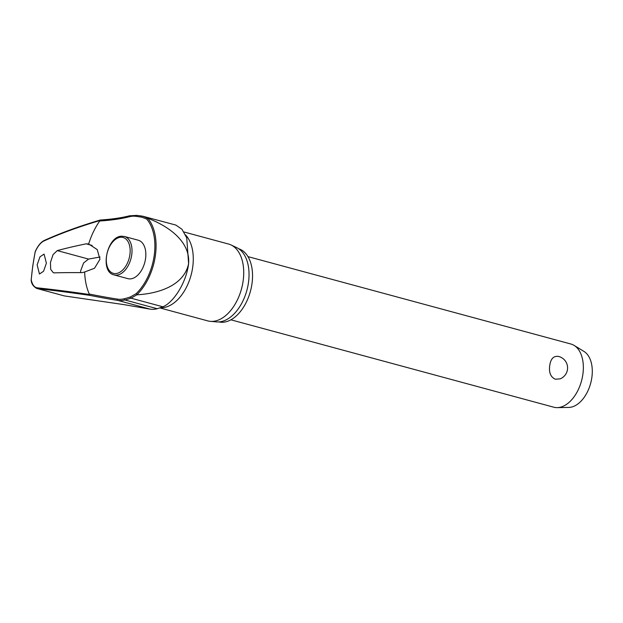 <?xml version="1.0" encoding="UTF-8"?>
<svg xmlns="http://www.w3.org/2000/svg" width="623" height="623" viewBox="0 0 623 623"><rect width="100%" height="100%" fill="white"/><g stroke="black" fill="none" stroke-linecap="round" stroke-linejoin="round"><path stroke-width="0.93" d="M100.435 220.044L99.711 220.994A82.213 21.314 -176.7 0 0 129.156 216.773A0.787 0.592 -104.5 0 1 129.755 215.807M124.413 298.721A0.787 0.592 75.7 0 0 124.888 299.967A82.914 21.408 -176.7 0 0 130.962 298.16L136.904 294.796L136.149 293.69L130.441 296.922A82.213 21.229 3.3 0 1 124.413 298.721A42.489 25.831 105.1 0 1 117.436 299.118A82.213 4.462 12.8 0 1 89.315 294.056L89.369 294.484A637.656 34.608 -167.2 0 0 37.209 287.818C34.351 287.437 32.365 284.797 31.228 279.906A162.323 98.675 105.1 0 1 32.84 265.803A162.323 98.675 105.1 0 1 35.254 251.653L35.425 251.552M37.209 287.818A0.787 0.709 -84 0 0 37.738 288.706L64.371 295.917L37.738 288.706A636.87 34.561 12.8 0 1 89.72 295.349L89.315 294.056A55.72 33.876 105.1 0 1 84.666 271.986L82.096 272.64A638.832 70.142 -169.7 0 0 54.1 272.858L53.36 272.765L50.704 269.409L50.432 262.517L53.056 254.628L57.261 250.602A638.832 131.546 5.9 0 1 86.192 243.827L88.653 243.982L97.204 249.574L99.968 259.285L94.517 268.24L84.666 271.986M238.679 248.756A37.91 23.043 105.1 0 1 251.972 283.792A37.91 23.043 105.1 0 1 218.875 321.92M183.956 231.974L228.563 244.045A39.802 24.196 105.1 0 1 231.016 244.948A39.802 24.196 105.1 0 1 243.126 281.004A39.802 24.196 105.1 0 1 210.348 321.343A39.802 24.196 105.1 0 1 207.771 320.884L159.932 307.933M210.348 321.343L216.578 321.889A38.696 23.526 -74.9 0 0 248.452 282.678A38.696 23.526 -74.9 0 0 236.685 247.619L231.016 244.948M46.382 263.194L43.555 271.278L39.451 274.003L37.146 264.915L39.965 256.824L44.069 254.106L46.382 263.194M100.069 256.995L88.575 259.082L83.614 262.922L80.694 270.709L80.523 272.633M64.371 295.917L123.798 304.6L150.088 309.14A43.633 26.524 -74.9 0 0 157.253 308.728L162.852 306.789C172.626 303.136 186.168 283.878 188.605 263.607L186.729 237.838L181.939 229.225L175.818 225.059L142.628 216.181A0.787 0.678 -82.7 0 0 142.558 216.165L136.873 215.371A0.787 0.623 -81.4 0 1 136.928 215.379A82.914 4.595 12.7 0 0 142.48 216.165M145.541 258.701A19.897 12.094 105.1 0 1 127.863 278.645L114.032 274.899A19.897 12.094 -74.9 0 0 116.462 275.14A19.897 12.094 -74.9 0 0 131.71 254.963A19.897 12.094 -74.9 0 0 124.429 236.483L138.267 240.221A19.897 12.094 105.1 0 1 145.541 258.701M31.337 280.311L31.228 279.906L31.337 280.311M230.876 319.809L553.792 407.208A32.731 19.897 -74.9 0 0 557.266 407.629A32.731 19.897 -74.9 0 0 582.863 374.415A32.731 19.897 -74.9 0 0 574.102 345.407A32.731 19.897 -74.9 0 0 570.894 344.021L247.977 256.621M560.163 378.846L555.303 379.22C550.607 377.055 548.754 372.461 549.751 365.452C550.716 358.716 553.645 355.717 558.543 356.449L557.99 356.325A11.782 11.782 0 0 1 560.163 378.846M557.266 407.629L568.807 407.419A29.46 17.911 -74.9 0 0 591.85 377.522A29.46 17.911 -74.9 0 0 583.961 351.419L574.102 345.407M136.811 294.788A47.161 28.674 -74.9 0 0 155.361 255.734A47.161 28.674 -74.9 0 0 147.706 218.214L146.763 219.109A45.993 27.957 105.1 0 1 154.185 255.656A45.993 27.957 105.1 0 1 136.149 293.69M35.254 251.653C37.871 246.062 40.744 242.518 43.867 241.008A637.656 165.336 3.3 0 1 99.89 220.558L99.711 220.994A55.72 33.876 105.1 0 0 88.653 243.982M129.156 216.773A42.489 25.831 105.1 0 1 136.141 216.352A82.213 4.556 -167.3 0 0 141.795 217.147L146.763 219.109M147.706 218.214L142.558 216.165A0.787 0.678 -82.7 0 0 141.795 217.147M147.807 218.237C167.712 225.83 190.436 241.062 188.605 263.607C184.073 285.747 158.055 293.698 136.904 294.796M136.141 216.352A0.787 0.623 -81.4 0 1 136.873 215.371L129.514 215.807C121.462 217.871 111.719 219.273 100.287 220.02M89.72 295.349A82.914 4.501 -167.2 0 0 117.716 300.379A43.633 26.524 -74.9 0 0 124.888 299.967L157.253 308.728M117.436 299.118A0.787 0.623 98.7 0 0 117.716 300.379L150.088 309.14M130.441 296.922A0.787 0.646 70.8 0 0 130.962 298.16L162.852 306.789M185.553 234.949A39.802 24.196 105.1 0 1 192.678 267.353A39.802 24.196 105.1 0 1 160.524 307.731M106.572 256.1A18.589 11.3 -74.9 0 0 115.644 273.59A18.589 11.3 -74.9 0 0 129.888 254.737A18.589 11.3 -74.9 0 0 120.815 237.246A18.589 11.3 -74.9 0 0 106.572 256.1M31.15 280.062L32.77 265.842L35.2 251.583C37.863 245.82 40.869 242.121 44.233 240.478L44.233 240.478A0.787 0.678 65.5 0 0 43.867 241.008M88.575 259.082L57.261 250.602M92.134 245.431L86.192 243.827M124.429 236.483L121.742 236.21C106.883 236.086 99.446 271.916 114.032 274.899M37.014 288.574C33.385 286.619 31.43 283.8 31.15 280.116M44.233 240.478C60.4 233.119 79.066 226.305 100.217 220.036"/></g></svg>
